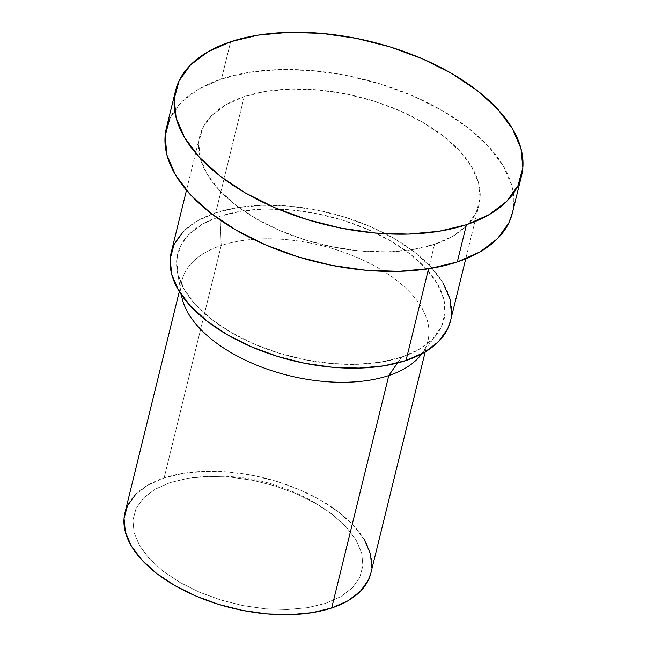 <?xml version="1.0" encoding="UTF-8"?>
<svg xmlns="http://www.w3.org/2000/svg" width="647" height="647" viewBox="0 0 647 647"><rect width="100%" height="100%" fill="white"/><g stroke="black" fill="none" stroke-linecap="round" stroke-linejoin="round"><path stroke-width="0.49" stroke-dasharray="3.23 2.43" d="M181.467 294.862A126.602 67.029 -166.2 0 1 182.058 280.329A126.602 67.029 -166.2 0 1 221.209 245.52L164.12 477.947A126.602 67.029 13.8 0 0 124.96 512.764M421.092 354.726A126.602 67.029 13.8 0 0 374.346 265.844A126.602 67.029 13.8 0 0 221.209 245.52L220.093 216.268A137.132 72.601 -166.2 0 1 385.968 238.29A137.132 72.601 -166.2 0 1 436.612 334.564A137.132 72.601 -166.2 0 1 401.617 357.112L419.183 349.34L432.584 339.157L441.311 326.961L445.023 313.221L443.575 298.461L437.032 283.24L425.637 268.157L409.834 253.786L390.222 240.684L367.569 229.345L342.732 220.206L316.666 213.631L290.382 209.854L264.882 209.038L241.145 211.205L220.093 216.268L202.527 224.04L189.126 234.222L180.4 246.418L176.688 260.159L178.127 274.918L184.678 290.139L196.065 305.222L211.876 319.594L231.48 332.695L254.142 344.034L278.978 353.173L305.044 359.748L331.329 363.525L356.829 364.342L380.557 362.174L401.617 357.112L397.501 363.024L401.617 357.112A137.132 72.601 -166.2 0 1 262.989 347.641A137.132 72.601 -166.2 0 1 177.229 270.85A137.132 72.601 -166.2 0 1 220.093 216.268L221.209 245.52A126.602 67.029 13.8 0 0 181.637 295.905M450.482 320.985A143.78 76.128 13.8 0 0 375.753 228.989A143.78 76.128 13.8 0 0 215.694 212.855L244.234 96.638A143.78 76.128 -166.2 0 1 404.294 112.772A143.78 76.128 -166.2 0 1 479.031 204.767A143.78 76.128 -166.2 0 1 434.558 244.307L412.487 249.621L387.602 251.885L360.864 251.028L333.302 247.073L305.974 240.174L279.933 230.599L256.18 218.71L235.621 204.97L219.05 189.903L207.105 174.083L200.238 158.135L198.726 142.655L202.616 128.243L211.763 115.457L225.819 104.79L244.234 96.638L266.313 91.324L291.199 89.06L317.928 89.917L345.49 93.872L372.818 100.77L398.859 110.346L422.62 122.234L443.179 135.975L459.75 151.042L471.695 166.861L478.554 182.81L480.074 198.289L476.176 212.701L467.029 225.488L452.981 236.163L434.558 244.307L428.557 268.756L434.558 244.307A143.78 76.128 -166.2 0 1 274.506 228.181A143.78 76.128 -166.2 0 1 199.769 136.177A143.78 76.128 -166.2 0 1 244.234 96.638L215.694 212.855A143.78 76.128 13.8 0 0 171.22 252.395M512.4 212.968A178.143 94.316 13.8 0 0 419.806 98.975A178.143 94.316 13.8 0 0 221.492 78.991L230.639 41.74L221.492 78.991A178.143 94.316 13.8 0 0 166.4 127.977M512.505 212.54L513.694 204.937L511.817 185.762L503.317 165.996L488.509 146.4L467.983 127.734L442.508 110.71L413.077 95.974L380.808 84.11L346.946 75.562L312.8 70.66L279.674 69.601L248.844 72.407L221.492 78.991L198.678 89.084L181.265 102.315L169.926 118.15M183.222 231.675L197.27 220.999L215.694 212.855L237.764 207.541L262.65 205.277L289.387 206.134L316.949 210.089L344.277 216.988L370.319 226.563L394.072 238.452L414.63 252.193L431.201 267.26L443.146 283.079M451.525 314.507L450.571 320.637M188.148 478.254L170.104 482.597L155.045 489.253L143.553 497.98L136.072 508.437L132.894 520.22L134.131 532.877L139.736 545.914L149.506 558.846L163.052 571.164L179.866 582.405L199.292 592.126L220.578 599.955L242.924 605.592L265.456 608.827L287.317 609.531L307.665 607.67L325.708 603.327L340.767 596.671L352.259 587.945L359.74 577.488L362.918 565.704L361.681 553.048L356.076 540.01L346.307 527.079L332.76 514.761L327.73 511.041L315.946 503.52L296.52 493.807L275.234 485.97L252.888 480.333L230.356 477.098L208.496 476.394L188.148 478.254L208.496 476.394L230.356 477.098L252.888 480.333L275.234 485.97L296.52 493.807L315.946 503.52L332.76 514.761L346.307 527.079L356.076 540.01L361.681 553.048L362.918 565.704L359.74 577.488L352.259 587.945L340.767 596.671L325.708 603.327L307.665 607.67L287.317 609.531L265.456 608.827L242.924 605.592L220.578 599.955L199.292 592.126L179.866 582.405L163.052 571.164L149.506 558.846L139.736 545.914L134.131 532.877L132.894 520.22L136.072 508.437L143.553 497.98L155.045 489.253L170.104 482.597L188.148 478.254M364.39 539.784L353.877 525.857L339.287 512.586L321.179 500.487L300.265 490.022L277.337 481.586L253.268 475.513L229.006 472.035L205.463 471.275L183.554 473.272L164.12 477.947L147.896 485.129L135.522 494.526M370.925 572.854L371.766 567.459M370.852 573.161A126.602 67.029 13.8 0 0 305.044 492.157A126.602 67.029 13.8 0 0 164.12 477.947L221.209 245.52A126.602 67.029 -166.2 0 1 362.142 259.722A126.602 67.029 -166.2 0 1 427.942 340.726A126.602 67.029 -166.2 0 1 421.731 353.877M179.3 291.538L182.058 280.329M177.229 270.85L181.451 294.838M199.769 136.177L186.49 190.258M479.031 204.767L465.743 258.849M191.957 477.688C241.905 471.881 287.163 482.994 327.73 511.041M436.612 334.564L421.755 353.86M425.192 351.936L427.942 340.726"/><path stroke-width="0.97" d="M179.3 291.538L124.96 512.764A126.602 67.029 13.8 0 0 190.768 593.768A126.602 67.029 13.8 0 0 331.693 607.978L388.79 375.543A126.602 67.029 -166.2 0 1 259.948 366.469A126.602 67.029 -166.2 0 1 181.467 294.862M181.451 294.838L181.637 295.905A126.602 67.029 13.8 0 0 260.806 366.8A126.602 67.029 13.8 0 0 388.79 375.543L397.501 363.024L388.79 375.543A126.602 67.029 13.8 0 0 421.092 354.726L421.755 353.86M186.49 190.258L171.22 252.395A143.78 76.128 13.8 0 0 245.957 344.398A143.78 76.128 13.8 0 0 406.017 360.525L428.557 268.756L406.017 360.525A143.78 76.128 13.8 0 0 450.482 320.985L465.743 258.849M175.547 90.734L166.4 127.977A178.143 94.316 13.8 0 0 258.994 241.97A178.143 94.316 13.8 0 0 457.3 261.954L466.455 224.703A178.143 94.316 -166.2 0 1 268.141 204.719A178.143 94.316 -166.2 0 1 175.547 90.734A178.143 94.316 -166.2 0 1 230.639 41.74L207.824 51.841L190.412 65.064L179.073 80.907L174.253 98.756L176.13 117.94L184.63 137.706L199.438 157.294L219.964 175.968L245.439 192.992L274.87 207.719L307.139 219.584L340.993 228.132L375.147 233.033L408.273 234.101L439.103 231.286L466.455 224.703L489.269 214.61L506.682 201.387L518.021 185.543L522.841 167.686L520.964 148.511L512.464 128.745L497.664 109.149L477.13 90.483L451.655 73.459L422.224 58.731L389.955 46.859L356.101 38.319L321.947 33.418L288.821 32.35L257.991 35.164L230.639 41.74A178.143 94.316 -166.2 0 1 428.953 61.732A178.143 94.316 -166.2 0 1 521.547 175.717A178.143 94.316 -166.2 0 1 466.455 224.703L457.3 261.954A178.143 94.316 13.8 0 0 512.4 212.968L521.547 175.717M169.926 118.15L165.106 136.007L166.983 155.183L175.483 174.949L190.283 194.545L210.817 213.211L236.292 230.235L265.723 244.97L297.992 256.835L331.846 265.383L366 270.284L399.118 271.344L429.956 268.537L457.3 261.954L480.123 251.861L497.535 238.638L508.865 222.794L512.505 212.54M443.146 283.079L450.013 299.027L451.525 314.507M450.571 320.637L447.635 328.919L438.488 341.705L424.432 352.38L406.017 360.525L383.938 365.838L359.053 368.103L332.323 367.245L304.761 363.29L277.434 356.392L251.392 346.816L227.631 334.928L207.072 321.187L190.501 306.12L178.556 290.301L171.698 274.352L170.177 258.873L174.075 244.461L183.222 231.675M135.522 494.526L127.467 505.784L124.046 518.473L125.381 532.101L131.422 546.149L141.936 560.067L156.525 573.339L174.633 585.438L195.548 595.903L218.476 604.338L242.544 610.412L266.807 613.89L290.349 614.65L312.258 612.652L331.693 607.978L347.916 600.804L360.29 591.407L368.345 580.141L370.925 572.854M371.766 567.459L370.44 553.824L364.39 539.784M421.731 353.877A126.602 67.029 -166.2 0 1 388.79 375.543L331.693 607.978A126.602 67.029 13.8 0 0 370.852 573.161L425.192 351.936"/></g></svg>
